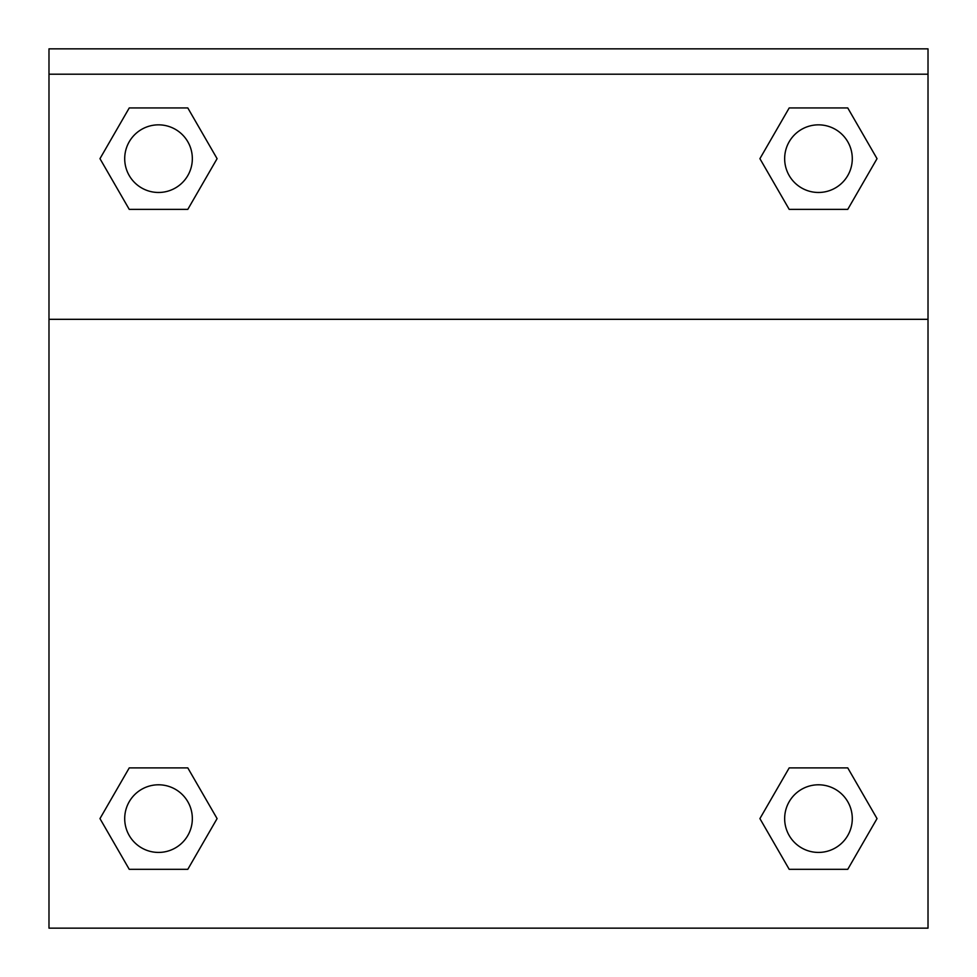 <?xml version="1.0" encoding="UTF-8"?>
<svg xmlns="http://www.w3.org/2000/svg" width="977" height="977" viewBox="0 0 977 977"><rect width="100%" height="100%" fill="white"/><g stroke="black" fill="none" stroke-linecap="round" stroke-linejoin="round"><path stroke-width="1.47" d="M766.811 806.66L789.196 767.898L805.695 767.898L789.196 767.898L759.911 818.604L789.196 767.898L847.755 767.898L789.196 767.898L847.755 767.898L877.028 818.604L847.755 869.322L877.028 818.604M129.245 767.898L187.804 767.898L129.245 767.898L99.972 818.604L129.245 767.898L187.804 767.898L217.089 818.604L187.804 869.322L129.245 869.322L187.804 869.322L129.245 869.322L99.972 818.604M210.189 170.609L187.804 209.371L171.305 209.371L187.804 209.371L217.089 158.665L187.804 209.371L129.245 209.371L187.804 209.371L129.245 209.371L99.972 158.665L129.245 107.946L99.972 158.665M847.755 209.371L789.196 209.371L847.755 209.371L877.028 158.665L847.755 209.371L789.196 209.371L759.911 158.665L789.196 107.946L759.911 158.665M928.016 74.203L928.016 48.85L48.984 48.85L48.984 74.203L928.016 74.203L928.016 928.15L48.984 928.15L48.984 74.203M847.755 869.322L789.196 869.322L847.755 869.322L789.196 869.322L759.911 818.604M48.984 319.32L928.016 319.32M789.196 107.946L847.755 107.946L789.196 107.946L847.755 107.946L877.028 158.665M129.245 107.946L187.804 107.946L129.245 107.946L187.804 107.946L217.089 158.665M852.286 818.604A33.804 33.804 0 0 0 801.567 789.331A33.804 33.804 0 0 0 801.567 847.889A33.804 33.804 0 0 0 852.286 818.604M192.335 818.604A33.804 33.804 0 0 0 141.616 789.331A33.804 33.804 0 0 0 141.616 847.889A33.804 33.804 0 0 0 192.335 818.604M852.286 158.665A33.804 33.804 0 0 0 801.567 129.379A33.804 33.804 0 0 0 801.567 187.938A33.804 33.804 0 0 0 852.286 158.665M192.335 158.665A33.804 33.804 0 0 0 141.616 129.379A33.804 33.804 0 0 0 141.616 187.938A33.804 33.804 0 0 0 192.335 158.665M789.196 767.898L805.695 767.898M171.305 767.898L187.804 767.898M805.695 209.371L789.196 209.371M187.804 209.371L171.305 209.371"/></g></svg>
